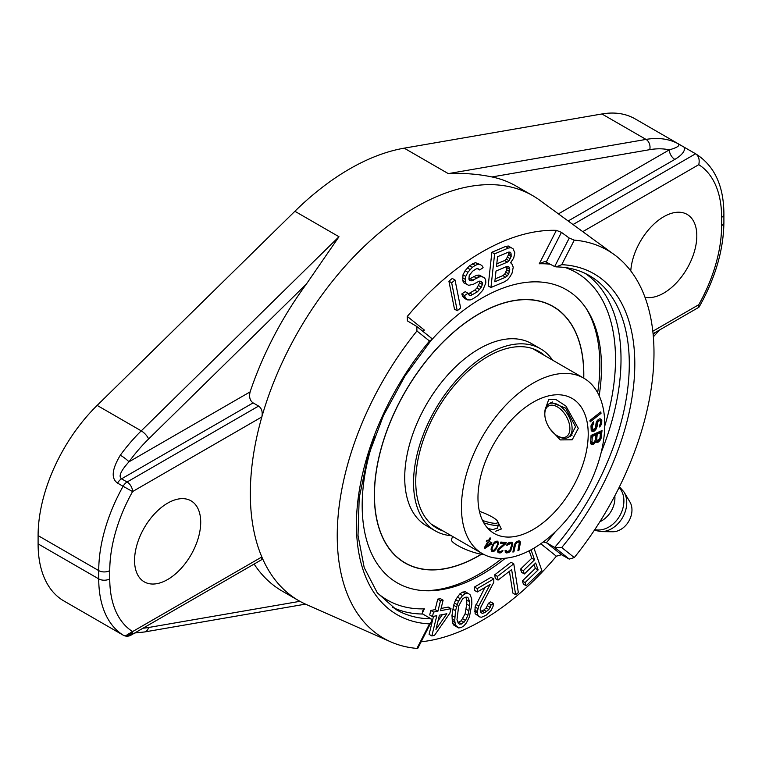 <?xml version="1.0" encoding="UTF-8"?>
<svg xmlns="http://www.w3.org/2000/svg" width="762" height="762" viewBox="0 0 762 762"><rect width="100%" height="100%" fill="white"/><g stroke="black" fill="none" stroke-linecap="round" stroke-linejoin="round"><path stroke-width="1.14" d="M117.767 632.031A7.791 4.505 -60 0 1 117.672 631.974L63.932 600.989A124.73 72.009 -60 0 1 38.1 543.887L98.736 578.891A124.73 72.009 120 0 0 123.092 635.098A7.791 4.505 120 0 0 123.187 635.156A7.791 4.505 120 0 0 123.473 635.298M555.422 531.657A192.938 111.395 -60 0 1 546.392 542.668L554.66 547.449L561.727 547.526L574.291 557.565A223.971 129.311 120 0 0 614.315 254.679L539.629 200.158A233.867 135.026 120 0 0 532.619 195.596L516.084 186.052A233.867 135.026 -60 0 0 491.947 176.955C478.222 174.041 463.677 172.936 448.294 173.622L404.203 148.161L601.932 113.967A124.73 72.009 -60 0 1 635.146 118.891L695.782 153.895A124.73 72.009 120 0 0 695.582 153.781C698.744 155.953 699.811 159.582 698.783 164.668L582.768 231.648M404.203 148.161A233.867 135.026 120 0 0 294.884 211.274L97.145 405.403A124.73 72.009 -60 0 0 38.1 535.61L38.1 543.887M113.652 629.688L123.092 635.098A7.791 6.363 122.4 0 0 132.588 631.584L261.842 556.965L261.785 559.632M532.619 195.596A233.867 135.026 120 0 0 415.69 207.178A233.867 135.026 120 0 0 261.842 416.938L132.598 491.557A7.791 4.505 -120 0 0 127.083 482.013A7.791 4.505 120 0 0 123.092 486.289L117.577 483.108C110.957 478.565 111.871 469.268 120.329 455.2A124.73 72.009 -60 0 1 141.246 430.863L338.985 236.734L306.353 284.102A233.867 135.026 -60 0 0 250.117 391.878C248.917 396.992 249.907 400.66 253.098 402.888L258.613 406.07C261.757 408.346 262.833 411.975 261.842 416.938A233.867 135.026 120 0 0 261.842 556.965A233.867 135.026 120 0 0 298.761 600.666A233.867 135.026 120 0 0 306.219 604.447L390.773 641.871A223.971 129.311 120 0 0 416.938 648.414L429.501 623.868A196.834 113.643 -60 0 1 356.435 524.627A196.834 113.643 -60 0 1 429.501 341.014L416.938 330.984A223.971 129.311 120 0 0 390.773 641.871M134.56 560.432A46.777 27.003 -60 0 1 154.981 513.359A46.777 27.003 -60 0 1 191.024 500.834A46.777 27.003 -60 0 1 200.711 522.246A46.777 27.003 -60 0 1 180.299 569.319A46.777 27.003 -60 0 1 144.247 581.844A46.777 27.003 -60 0 1 134.56 560.432M630.774 270.91A46.777 27.003 -60 0 1 652.31 225.676A46.777 27.003 -60 0 1 687.124 214.408A46.777 27.003 -60 0 1 696.811 235.82A46.777 27.003 -60 0 1 679.113 279.854A46.777 27.003 -60 0 1 644.966 297.199M117.577 631.917A7.791 4.505 -60 0 0 117.672 631.974L123.187 635.156A7.791 7.791 0 0 0 130.978 635.156A7.791 4.505 -120 0 0 132.598 631.584A116.929 67.513 120 0 1 109.757 578.891A7.791 4.505 180 0 1 98.736 578.891L98.736 570.614L38.1 535.61M298.761 600.666L282.216 591.112A233.867 135.026 -60 0 1 254.127 564.061M253.098 402.888L121.568 478.822C118.243 476.583 120.72 470.916 128.978 461.82A7.791 1.153 -143.9 0 0 120.329 455.2M573.034 224.542L695.582 153.781L677.494 143.399C680.79 145.19 678.075 147.342 669.331 149.847A7.791 4.505 -120 0 0 674.837 159.401L568.166 220.99M653.072 333.727L698.811 307.315L698.783 304.695A116.929 67.513 120 0 0 721.614 225.638L721.614 217.361A116.929 67.513 120 0 0 698.783 164.668M684.609 147.447C684.99 151.314 681.733 155.296 674.837 159.401M614.315 254.679A223.971 129.311 120 0 0 574.291 240.135L561.727 264.681A196.834 113.643 -60 0 1 634.803 363.912A196.834 113.643 -60 0 1 561.727 547.526M574.291 557.565L569.243 559.098L561.451 554.698L556.374 556.212A225.676 130.292 120 0 1 481.832 620.582A225.676 130.292 120 0 1 421.138 641.775M574.291 240.135L569.243 238.068L561.451 232.362L556.374 230.353A225.676 130.292 120 0 0 481.832 252.051A225.676 130.292 120 0 0 407.289 316.43L407.394 320.888L416.814 326.498L416.938 330.984M374.733 436.54A169.231 97.707 120 0 0 425.748 590.75A169.231 97.707 120 0 0 481.832 574.491A169.231 97.707 120 0 0 505.349 558.222M599.161 395.726A169.231 97.707 120 0 0 587.531 310.525A169.231 97.707 120 0 0 481.832 298.142A169.231 97.707 120 0 0 428.473 343.452M508.349 252.155L508.416 254.841L506.32 259.137L504.53 260.575L496.786 263.843M506.787 266.481L506.778 269.881L504.673 274.177L502.891 275.615L495.148 278.882M465.82 597.237L466.82 600.027L466.744 604.171L465.134 613.715L461.239 620.754L457.981 622.459M442.37 614.62L438.045 620.839M455.038 280.035L452.285 278.444L448.913 281.197L454.485 309.143L457.248 310.734L460.619 307.981L455.038 280.035L451.666 282.788L457.248 310.734M480.517 264.643L475.345 262.614L469.573 265.728L465.115 270.7L462.991 274.815L462.744 280.406L463.487 282.635L468.697 285.331L473.402 284.264L479.174 281.149L480.974 281.321L482.241 282.521L482.365 284.474L481.346 287.179L477.46 291.779L470.545 295.656L468.697 294.827L468.001 293.256L464.563 295.513L465.306 297.742L467.23 299.866L470.211 299.942L473.116 298.704L477.707 295.685L482.737 290.341L485.842 282.864L485.632 279.606L484.327 277.749L481.87 276.654L479.498 276.854L471.392 280.835L469.592 280.664L468.897 279.082L469.268 275.453L472.583 271.234L476.012 268.967L477.774 268.491L479.66 269.967L483.098 267.7L482.403 266.119L480.517 264.643L478.098 264.204L475.193 265.433L472.335 267.319L467.878 272.291L465.744 276.406L465.506 281.997L466.239 284.226M479.498 281.178L479.612 282.883L476.945 288.026L474.697 290.189L468.278 293.875M468.001 293.256L465.249 291.656L461.81 293.922L462.544 296.151L464.468 298.275L467.23 299.866M484.327 277.749L479.117 275.063L476.745 275.263L468.935 279.168M511.045 247.602L508.292 246.012L505.52 246.497L491.871 252.26L488.194 285.921L490.947 287.512L504.606 281.75L507.53 279.825L510.045 276.72L512.064 273.139L513.255 267.167L511.531 263.109L510.464 262.88L513.702 258.099L514.817 252.841L513.093 248.793L511.045 247.602L508.283 248.088L494.624 253.851L490.947 287.512M529.18 550.793L531.8 558.222L520.484 569.176L521.618 572.367L524.37 573.957L535.686 563.013L538.124 569.938L525.075 582.578L526.199 585.768L541.868 570.614L533.952 548.164M534.048 564.594L535.372 568.347L522.313 580.987L523.446 584.178L526.199 585.768M513.779 563.842L511.016 562.251L494.709 574.834L495.3 578.501L498.053 580.092L511.645 569.605L515.636 594.684L518.351 592.588L513.779 563.842L497.472 576.424L498.053 580.092M509.416 571.329L512.874 593.093L515.636 594.684M493.776 578.929L491.023 577.339L474.488 587.026L474.507 590.398L477.26 591.988L490.128 584.454L478.736 606.019L477.383 611.553L477.869 615.334L479.727 616.953L481.574 617.23L486.166 615.21L491.204 610.229L493.033 606.447L493.471 603.485L491.176 604.828L488.899 609.543L484.765 612.648L482.47 613.315L481.079 612.772L480.146 609.933L481.041 606.704L493.795 582.301L493.776 578.929L477.241 588.616L477.26 591.988M484.918 587.502L475.069 606.99L475.117 613.734L479.727 616.953M493.471 603.485L490.718 601.894L488.423 603.237L486.146 607.952L483.851 609.971L480.317 611.543M468.011 593.341L465.249 591.75L462.62 592.112L459.8 593.931L455.638 599.704L453.657 605.295L451.952 615.563L452.704 623.487L453.8 625.107L458.562 627.945L461.191 627.574L464.01 625.764L466.544 622.697L469.44 616.744L471.859 604.133L471.659 598.722L470.011 594.589L468.011 593.341L465.372 593.712L462.563 595.522L458.391 601.294L455.514 610.667L454.724 620.582L455.457 625.078L458.562 627.945M450.999 608.648L440.531 610.705L443.103 600.208L440.484 600.723L437.912 611.21L433.549 612.067L432.445 616.563L436.807 615.706L431.844 635.937L434.464 635.422L449.894 613.143L450.999 608.648L448.247 607.057L441.084 608.457M443.103 600.208L440.35 598.618L437.731 599.132L435.159 609.619L430.797 610.476L429.692 614.972L432.445 616.563M433.502 616.353L429.092 634.346L431.844 635.937M448.913 281.197L451.666 282.788M497.567 256.708L508.378 252.146L510.007 252.136L510.988 253.089L511.169 256.432L509.073 260.728L507.282 262.166L496.472 266.738L497.567 256.708M509.768 269.319L508.73 273.863L507.435 275.768L505.644 277.206L494.833 281.778L496.005 271.034L506.816 266.462L508.444 266.462L509.426 267.414L509.768 269.319L507.006 267.729M531.038 549.821L534.562 559.813L523.246 570.767L524.37 573.957M468.878 610.8L467.887 615.305L465.534 620.354L461.639 623.973L459.457 624.164L458.276 623.268L456.99 619.668L458.676 605.981L462.572 598.942L464.925 597.313L467.106 597.122L468.297 598.018L469.573 601.618L469.497 605.761L468.878 610.8L466.115 609.209M446.846 613.743L435.94 629.431L439.426 615.191L446.846 613.743M477.317 268.615L479.66 269.967M469.078 279.502L471.392 280.835M470.402 278.768L473.154 280.359M473.84 276.501L476.593 278.092M476.745 275.263L479.498 276.854M479.117 275.063L481.87 276.654M462.544 296.151L465.306 297.742M461.81 293.922L464.563 295.513M468.554 294.503L470.545 295.656M470.116 293.208L472.878 294.799M474.697 290.189L477.46 291.779M476.945 288.026L479.708 289.617M478.584 285.588L481.346 287.179M479.612 282.883L482.365 284.474M480.003 281.226L482.241 282.521M462.744 280.406L465.506 281.997M462.582 277.806L465.344 279.397M462.991 274.815L465.744 276.406M465.115 270.7L467.878 272.291M467.325 267.891L470.087 269.481M469.573 265.728L472.335 267.319M472.44 263.843L475.193 265.433M475.345 262.614L478.098 264.204M510.711 262.642L511.531 263.109M491.871 252.26L494.624 253.851M505.52 246.497L508.283 248.088M504.53 260.575L507.282 262.166M506.32 259.137L509.073 260.728M507.606 257.232L510.369 258.823M508.416 254.841L511.169 256.432M508.568 253.403L511.331 254.994M509.349 252.136L510.988 253.089M506.778 269.881L509.53 271.472M507.787 266.462L509.426 267.414M502.891 275.615L505.644 277.206M504.673 274.177L507.435 275.768M505.968 272.272L508.73 273.863M531.8 558.222L534.562 559.813M522.313 580.987L525.075 582.578M535.372 568.347L538.124 569.938M520.484 569.176L523.246 570.767M494.709 574.834L497.472 576.424M480.832 612.362L482.47 613.315M482.013 611.048L484.765 612.648M483.851 609.971L486.604 611.572M486.146 607.952L488.899 609.543M487.509 605.8L490.271 607.39M488.423 603.237L491.176 604.828M475.117 613.734L477.869 615.334M474.64 611.305L477.393 612.896M474.631 609.962L477.383 611.553M475.069 606.99L477.831 608.581M475.974 604.428L478.736 606.019M474.488 587.026L477.241 588.616M453.8 625.107L456.552 626.697M452.704 623.487L455.457 625.078M452.152 620.963L454.904 622.554M451.961 618.982L454.724 620.582M451.952 615.563L454.714 617.153M452.752 609.076L455.514 610.667M453.657 605.295L456.409 606.885M454.371 602.952L457.133 604.542M455.638 599.704L458.391 601.294M457.267 596.998L460.019 598.589M459.8 593.931L462.563 595.522M462.62 592.112L465.372 593.712M465.134 613.715L467.887 615.305M466.744 604.171L469.497 605.761M466.82 600.027L469.573 601.618M466.792 597.151L468.297 598.018M458.886 622.383L461.639 623.973M461.239 620.754L464.001 622.344M462.782 618.763L465.534 620.354M430.797 610.476L433.549 612.067M435.159 609.619L437.912 611.21M437.731 599.132L440.484 600.723M569.243 238.068L554.66 266.557L544.906 261.442L539.267 263.785L556.374 230.353M554.66 266.557L556.127 266.9L561.727 264.681M561.451 554.698L546.392 542.668L543.23 541.982M431.054 337.918L431.521 339.804L404.974 375.98L383.334 415.871L367.789 457.257L359.197 497.853L358.007 535.353L364.207 567.614L377.295 592.826L396.392 609.771A192.938 111.395 120 0 0 431.054 618.811L422.786 614.029L422.377 611.238L424.405 608.857L422.119 613.305M431.521 339.804L429.501 341.014M431.054 618.811L431.483 621.582L429.501 623.868M431.483 621.582L417.814 648.281L416.938 648.414M422.529 331.07L424.405 330.098A189.043 109.147 120 0 0 423.129 331.546M500.853 542.049L500.415 543.182L504.596 543.544L498.377 548.869L497.5 551.136L498.977 552.898L500.701 552.821L502.425 551.564L502.92 550.669L502.177 550.602L500.996 551.669L498.9 551.488L498.767 549.84L505.797 543.649L506.235 542.515L500.853 542.049M604.761 424.539A101.336 58.512 120 0 0 583.768 378.152A101.336 58.512 120 0 0 505.673 405.298A101.336 58.512 120 0 0 461.439 507.282A101.336 58.512 -60 0 0 482.432 553.679A101.336 58.512 -60 0 0 560.518 526.532A101.336 58.512 -60 0 0 604.761 424.539M588.216 434.092A77.953 45.006 -60 0 1 554.193 512.54A77.953 45.006 -60 0 1 494.119 533.429A77.953 45.006 -60 0 1 477.974 497.738A77.953 45.006 120 0 1 512.007 419.291A77.953 45.006 120 0 1 572.072 398.402A77.953 45.006 120 0 1 588.216 434.092M590.179 421.872L601.028 413.347L600.78 411.918L589.931 420.443L590.179 421.872M599.427 425.425L599.513 426.968L601.094 424.872L601.837 420.681L600.027 418.662L598.141 419.614L596.341 422.119L595.227 428.415L593.122 429.778L592.207 426.387L593.731 423.272L593.646 421.738L590.969 425.863L591.226 430.482L593.703 431.53L595.779 429.654L597.075 426.691L597.341 422.796L598.932 420.7L599.646 420.5L600.427 421.586L600.323 424.053L599.427 425.425M595.836 441.55L596.865 442.427L598.475 441.989L601.018 438.731L602.028 430.54L591.074 435.378L590.531 443.36L591.979 444.589L593.808 444.046L595.836 441.55L595.008 441.074M514.283 545.173L512.893 552.059L513.893 551.793L515.636 543.963L517.398 542.22L518.684 542.077L519.293 542.963L517.893 550.697L518.893 550.431L520.284 543.535L519.703 540.963L516.788 541.334L514.283 545.173M506.663 545.24L510.731 543.506L511.769 544.716L509.711 550.64L506.959 551.583L506.082 550.354L505.13 550.45L505.32 552.412L506.559 552.945L508.854 552.488L510.53 550.993L512.788 544.392L511.864 542.296L509.702 542.296L508.063 543.125L506.663 545.24M496.719 548.078L498.405 543.23L497.234 541.087L495.3 541.525L493.871 542.887L491.204 548.469L491.519 551.107L493.157 551.602L495.595 549.783L496.719 548.078L496.1 547.726M484.937 548.383L491.223 544.239L491.966 542.944L489.042 541.268L490.776 538.248L490.042 537.829L488.309 540.849L487.089 540.144L486.347 541.439L487.566 542.144L484.213 547.964L484.937 548.383L484.213 547.954M600.466 432.826L599.961 438.131L597.932 440.627L596.694 439.569L597.208 434.273L600.466 432.826L599.361 432.197L596.103 433.635L595.598 438.931L597.265 440.655M593.741 442.474L591.96 442.465L592.312 436.426L595.808 434.883L595.303 440.188L593.741 442.474M496.138 547.649L493.557 550.45L492.185 550.031L492.071 547.964L494.1 543.716L496.7 542.201L497.481 543.201L497.386 544.706L496.138 547.649M490.366 543.754L485.937 546.659L488.29 542.563L490.366 543.754L488.29 542.563M550.116 403.26L551.145 402.441L565.671 408.127L575.539 426.768L570.643 436.197L568.928 436.959M497.7 527.018L497.548 527.942L492.862 529.628L487.947 528.485M589.95 420.548L599.913 412.613M601.028 413.347L599.923 412.709M597.179 420.548L598.541 419.872L599.646 420.5M595.732 426.815L596.074 422.977M591.569 430.959L594.189 429.625M593.122 429.778L591.512 428.682L591.179 425.291M600.513 423.053L600.732 420.043L600.094 418.69M590.969 443.951L593.703 442.493M599.989 437.769L600.808 431.073M595.932 441.789L598.361 440.436M592.369 442.817L590.702 441.093L591.207 435.797L594.703 434.254L595.808 434.883M519.189 542.668L518.855 540.706M516.588 541.506L518.684 542.077M511.635 544.058L511.331 542.192M505.263 552.269L508.368 551.44M506.387 551.421L505.111 550.583M509.302 543.658L508.206 543.03L509.635 542.868L511.302 543.668M504.273 543.363L504.93 542.401M498.9 551.488L497.624 550.535M497.891 552.269L500.339 551.793M500.624 542.658L504.596 543.544M491.452 550.955L493.128 550.459M497.291 542.668L496.919 541.077M495.233 541.572L496.7 542.201M492.766 550.459L491.071 549.364M484.642 547.221L485.699 546.516M491.223 544.239L490.118 543.601L490.861 542.315M486.347 541.439L487.566 542.144M598.932 420.7L597.827 420.062M598.456 421.005L597.36 420.367M597.77 421.719L596.846 421.186M597.341 422.796L596.313 422.196M597.151 423.71L596.055 423.081M597.237 425.253L596.132 424.615M597.075 426.691L595.97 426.053M596.665 428.015L595.627 427.415M595.779 429.654L594.779 429.073M594.874 430.768L593.769 430.13M593.703 431.53L592.598 430.892M592.741 431.625L591.636 430.987M593.731 423.272L592.674 422.662M593.046 423.986L592.103 423.443M592.388 425.206L591.407 424.644M592.207 426.387L591.102 425.748M592.322 428.444L591.217 427.806M592.607 429.311L591.512 428.682M601.542 419.805L600.446 419.167M601.837 420.681L600.732 420.043M601.904 421.957L600.808 421.319M601.742 423.396L600.637 422.758M601.094 424.872L600.17 424.339M600.199 426.253L599.456 425.815M595.551 442.208L594.617 441.674M594.541 443.455L593.436 442.827M593.808 444.046L592.712 443.408M592.646 444.56L591.541 443.922M591.979 444.589L591.036 444.046M601.38 437.236L600.275 436.597M601.018 438.731L599.961 438.121M600.208 440.15L599.275 439.617M599.199 441.398L598.094 440.769M598.475 441.989L597.37 441.35M597.541 442.398L596.436 441.76M596.865 442.427L595.979 441.922M597.208 434.273L596.103 433.635M596.694 439.569L595.598 438.931M596.846 440.303L595.751 439.664M592.312 436.426L591.207 435.797M591.807 441.731L590.702 441.093M591.96 442.465L590.855 441.827M520.189 541.668L519.084 541.03M520.341 542.468L519.236 541.83M520.284 543.535L519.293 542.963M518.893 550.431L518.046 549.935M518.065 542.039L516.96 541.401M517.398 542.22L516.407 541.649M516.693 542.63L515.884 542.163M516.103 543.211L515.379 542.792M515.636 543.963L514.922 543.554M515.283 544.897L514.531 544.459M513.893 551.793L513.055 551.307M507.625 545.144L506.892 544.725M512.369 542.677L511.607 542.239M512.74 543.525L511.635 542.887M512.788 544.392L511.683 543.754M512.616 545.506L511.731 545.001M511.607 548.907L510.816 548.449M511.121 550.059L510.369 549.621M510.53 550.993L509.768 550.555M509.626 551.964L508.578 551.364M508.854 552.488L507.749 551.85M507.987 552.793L506.892 552.155M506.559 552.945L505.454 552.307M506.044 551.021L505.12 550.488M510.731 543.506L509.635 542.868M508.597 543.944L507.749 543.458M507.987 544.449L507.235 544.02M505.797 543.649L504.692 543.011M499.424 548.954L498.672 548.526M498.767 549.84L498.062 549.431M498.596 550.288L497.834 549.85M498.634 550.993L497.653 550.431M502.425 551.564L501.71 551.145M501.472 552.412L500.386 551.783M500.701 552.821L499.605 552.183M499.567 552.955L498.472 552.317M498.977 552.898L497.9 552.288M497.681 546.068L497.034 545.697M496.052 549.154L495.452 548.811M495.595 549.783L494.919 549.392M494.9 550.593L494.128 550.154M494.167 551.136L493.062 550.507M493.157 551.602L492.062 550.964M497.948 541.563L497.129 541.087M498.319 542.439L497.215 541.801M498.405 543.23L497.31 542.592M498.262 544.201L497.453 543.735M498.072 544.916L497.405 544.525M495.91 542.22L495.043 541.725M495.29 542.544L494.538 542.115M494.1 543.716L493.509 543.382M493.319 545.021L492.709 544.659M492.576 546.583L491.966 546.221M492.071 547.964L491.442 547.592M491.985 549.459L491.128 548.973M492.185 550.031L491.08 549.392M489.042 541.268L488.309 540.849M485.937 546.659L485.203 546.23M586.073 308.286A170.793 98.603 120 0 1 599.846 364.998A170.793 98.603 -60 0 1 597.656 392.725M501.987 558.413A170.793 98.603 -60 0 1 423.072 590.607M481.517 554.222A148.114 85.515 -60 0 1 405.022 562.994A148.114 85.515 -60 0 1 374.342 495.195A148.114 85.515 120 0 1 438.998 346.138A148.114 85.515 120 0 1 553.136 306.457A148.114 85.515 120 0 1 583.806 374.256A148.114 85.515 -60 0 1 583.759 378.142M402.984 561.642A148.114 85.515 -60 0 1 402.317 561.318M550.945 305.372A148.114 85.515 120 0 0 550.326 304.952M481.346 554.193A147.961 85.42 -60 0 1 405.098 562.861L402.898 561.584A147.961 85.42 -60 0 1 401.393 560.689M583.654 378.085A147.961 85.42 -60 0 0 583.702 374.323A147.961 85.42 120 0 0 553.06 306.591L550.85 305.314A147.961 85.42 120 0 0 549.326 304.467M432.178 524.666A102.041 58.912 -60 0 1 431.663 524.494M544.544 355.502A102.041 58.912 120 0 0 538.915 351.444A102.041 58.912 120 0 0 460.286 378.781A102.041 58.912 120 0 0 415.747 481.479A102.041 58.912 -60 0 0 436.874 528.19A102.041 58.912 -60 0 0 443.198 531.028M552.612 360.159A105.166 60.712 120 0 0 540.477 348.748A105.166 60.712 120 0 0 459.438 376.923A105.166 60.712 120 0 0 413.537 482.746A105.166 60.712 -60 0 0 435.321 530.895A105.166 60.712 -60 0 0 451.275 535.686M540.477 348.748L531.657 343.652A105.166 60.712 120 0 0 450.618 371.827A105.166 60.712 120 0 0 404.717 477.66A105.166 60.712 -60 0 0 426.501 525.799L435.321 530.895M553.06 306.591A147.961 85.42 120 0 0 439.045 346.234A147.961 85.42 120 0 0 374.456 495.129A147.961 85.42 -60 0 0 405.098 562.861M558.451 404.974A19.298 11.135 -120 0 0 548.811 404.012A19.298 11.135 -120 0 0 544.811 412.852L544.811 414.118A17.736 10.239 -120 0 0 557.355 435.845L558.451 436.474A19.298 11.135 -120 0 0 568.1 437.436A19.298 11.135 -120 0 0 571.062 421.977A19.298 11.135 -120 0 0 558.451 404.974M558.451 436.474L557.355 435.845A17.736 10.239 -120 0 0 569.89 428.596A17.736 10.239 -120 0 0 557.355 406.879A17.736 10.239 -120 0 0 544.811 414.118M482.527 520.446A17.736 3.743 21.2 0 0 497.719 521.503A17.736 3.743 21.2 0 0 492.147 516.96A17.736 3.743 21.2 0 0 479.403 511.321M483.784 522.837A19.298 4.077 21.2 0 0 498.719 524.389A19.298 4.077 21.2 0 0 498.615 523.408L497.719 521.503M483.87 554.469A19.298 4.077 -158.8 0 1 457.619 545.478A19.298 4.077 -158.8 0 1 451.447 539.553L452.638 536.477M545.23 409.232L548.811 399.288L556.079 399.621L565.966 406.108L578.301 428.358L572.205 439.788L560.232 439.912L549.993 428.835M497.929 521.941L501.32 529.009L495.614 531.219M601.189 531.609L612.734 531.752A18.707 14.278 -60 0 0 631.812 507.568A18.707 14.278 -60 0 0 629.936 501.968L624.04 492.042A24.851 18.964 120 0 1 626.535 499.481A24.851 18.964 -60 0 1 601.189 531.609L594.341 530.276M599.885 521.713A21.831 16.659 -60 0 0 614.82 495.862M109.757 570.614A7.791 4.505 180 0 1 98.736 570.614A124.73 72.009 120 0 1 123.092 486.289L132.598 491.557A116.929 67.513 120 0 0 109.757 570.614L109.757 578.891M652.805 331.241L698.783 304.695M127.083 634.765L132.598 631.584M299.923 601.323L148.58 627.497A116.929 67.513 -60 0 1 143.037 628.193M250.117 391.878L128.978 461.82A116.929 67.513 -60 0 1 148.58 438.998L306.353 284.102M655.263 332.461A116.929 67.513 -60 0 1 653.167 334.689M491.947 176.955L649.729 149.666A116.929 67.513 -60 0 1 669.331 149.847L558.422 213.884M305.505 604.133L144.389 631.993A7.791 5.734 -99.8 0 0 148.58 627.497M338.985 236.734L294.884 211.274M448.294 173.622L646.033 139.417A7.791 5.734 80.2 0 1 649.729 149.666M601.932 113.967L646.033 139.417A124.73 72.009 -60 0 1 677.494 143.399M721.614 217.361A7.791 4.505 0 0 0 723.9 214.179C723.795 185.804 714.423 165.716 695.782 153.895M721.614 225.638A7.791 4.505 0 0 0 723.9 222.456L723.9 214.179M604.742 426.025A189.043 109.147 120 0 0 565.261 267.548M550.688 264.262A189.043 109.147 120 0 0 539.267 263.785M540.782 543.744L556.374 556.212M377.39 592.95A189.043 109.147 120 0 0 424.405 608.857M424.405 330.098L407.289 316.43M561.451 232.362L546.392 261.785M556.127 266.9C568.528 267.081 579.596 269.986 589.331 275.596A192.938 111.395 120 0 1 554.66 547.449L569.243 559.098M585.149 273.387A192.938 111.395 -60 0 1 601.189 452.371M422.786 614.029A192.938 111.395 -60 0 1 392.392 607.257M258.613 406.07L127.083 482.013L121.568 478.822A7.791 4.505 -60 0 0 117.577 483.108M148.58 438.998A7.791 2.762 45.5 0 0 141.246 430.863L97.145 405.403M619.106 487.47A24.984 19.069 120 0 1 623.687 497.729A24.984 19.069 -60 0 1 615.677 521.456A24.984 19.069 -60 0 1 594.77 529.619M130.978 635.156L261.814 559.613M134.798 632.955L144.389 631.993M699.116 307.01C715.28 278.263 723.538 250.079 723.9 222.456M659.635 329.936L653.348 336.823M431.359 338.128L416.814 326.498M532.6 348.605L583.768 378.152M431.254 524.132L482.432 553.679M568.1 437.436L572.157 435.092M548.811 404.012L552.374 401.955M498.719 524.389L497.043 528.704M619.458 486.775L624.04 492.042"/></g></svg>

